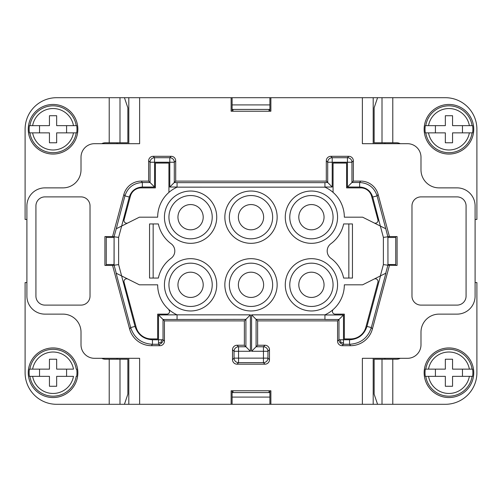 <?xml version="1.0" encoding="UTF-8"?>
<svg xmlns="http://www.w3.org/2000/svg" width="502" height="502" viewBox="0 0 502 502"><rect width="100%" height="100%" fill="white"/><g stroke="black" fill="none" stroke-linecap="round" stroke-linejoin="round"><path stroke-width="0.75" d="M457.058 196.891A9.017 9.017 0 0 1 466.076 205.908L466.076 296.092A9.017 9.017 0 0 1 457.058 305.109L420.99 305.109A9.017 9.017 0 0 1 411.973 296.092L411.973 205.908A9.017 9.017 0 0 1 420.99 196.891L457.058 196.891M330.812 156.31L348.846 156.31A4.512 4.512 135 0 1 353.352 160.822L351.946 162.228A4.512 4.505 -135 0 0 347.44 157.716L332.211 157.716A4.512 4.505 135 0 0 327.706 162.228L327.706 182.515L326.3 181.109L326.3 160.822A4.512 4.512 -135 0 1 330.812 156.31L332.211 157.716L332.211 162.228L347.44 162.228L347.44 187.026L353.352 181.109L353.352 160.822M348.846 156.31L347.44 157.716L347.44 162.228L351.946 162.228L351.946 182.515L359.645 182.515L360.725 181.109L353.352 181.109M360.725 181.109A18.041 18.034 -52.5 0 1 378.144 194.475L389.426 236.574L387.908 236.574L387.964 265.219L387.895 236.793L377.071 195.88L378.144 194.475M387.964 265.219L397.088 265.426L397.088 236.574L389.426 236.574M389.426 265.426L372.396 328.979A22.546 22.546 -127.5 0 1 350.622 345.69L349.543 344.284C360.568 343.613 367.828 338.041 371.317 327.574L385.894 273.176L380.347 275.949L383.384 264.617L387.895 265.207L385.737 273.257M372.396 328.979L371.317 327.574L366.962 326.407C364.17 334.784 358.365 339.239 349.543 339.772L349.543 344.284L343.487 344.284L343.487 339.772L338.976 339.772A4.512 4.505 45 0 0 343.487 344.284L342.082 345.69L350.622 345.69M342.082 345.69A4.512 4.512 -45 0 1 337.57 341.178L338.976 339.772L338.976 319.485L337.57 320.891L337.57 341.178M264.981 345.238A4.512 4.512 135 0 1 269.486 349.743L269.486 359.67A4.512 4.512 45 0 1 264.981 364.176L237.019 364.176A4.512 4.512 135 0 1 232.514 359.67L232.514 349.743A4.512 4.512 45 0 1 237.019 345.238L244.367 345.238L245.905 346.775L238.557 346.775A4.512 4.505 135 0 0 234.051 351.281L234.051 358.133A4.512 4.505 45 0 0 238.557 362.639L263.443 362.639A4.512 4.505 -45 0 0 267.949 358.133L267.949 351.281A4.512 4.505 -135 0 0 263.443 346.775L264.981 345.238L257.633 345.238L257.633 320.891L337.57 320.891M177.055 314.974L177.055 319.354L177.055 314.823L158.513 314.974L158.513 344.284A4.512 4.505 -45 0 0 163.024 339.772L164.43 341.178L164.43 320.891L244.367 320.891L244.367 345.238M164.43 341.178A4.512 4.512 45 0 1 159.918 345.69L158.513 344.284L152.457 344.284L152.457 339.772C143.641 339.245 137.837 334.79 135.038 326.407L130.683 327.574L116.106 273.176L139.387 284.816L157.666 284.816A32.919 32.919 0 0 0 177.074 314.836L250.41 314.848L245.905 319.354L245.905 346.775L250.41 351.281L250.41 314.848M151.378 345.69A22.546 22.546 127.5 0 1 129.604 328.979L130.683 327.574C134.185 338.047 141.439 343.619 152.457 344.284L151.378 345.69L159.918 345.69M129.604 328.979L112.573 265.426L114.105 265.207L116.263 273.257M114.036 265.219L114.092 236.574L104.912 236.574L104.912 265.426L112.573 265.426M112.573 236.574L123.856 194.475A18.041 18.034 -127.5 0 1 141.275 181.109L148.648 181.109L148.648 160.822A4.512 4.512 45 0 1 153.154 156.31L154.56 157.716A4.512 4.505 135 0 0 150.054 162.228L150.054 182.515L148.648 181.109M171.188 156.31A4.512 4.512 -45 0 1 175.7 160.822L174.294 162.228A4.512 4.505 -135 0 0 169.789 157.716L171.188 156.31L153.154 156.31M175.7 160.822L175.7 181.109L326.3 181.109M35.924 205.908L35.924 296.092A9.017 9.017 0 0 0 44.942 305.109L81.01 305.109A9.017 9.017 0 0 0 90.027 296.092L90.027 205.908A9.017 9.017 0 0 0 81.01 196.891L44.942 196.891A9.017 9.017 0 0 0 35.924 205.908M139.625 404.305L139.625 358.315L94.539 358.315A13.529 13.529 0 0 1 81.01 344.786L81.01 332.161A18.034 18.034 0 0 0 62.976 314.126L44.942 314.126A18.034 18.034 0 0 1 26.901 296.092L26.901 205.908A18.034 18.034 0 0 1 44.942 187.873L62.976 187.873A18.034 18.034 0 0 0 81.01 169.839L81.01 157.214A13.529 13.529 0 0 1 94.539 143.685L139.625 143.685L139.625 97.695L231.121 97.695L231.121 111.224L270.879 111.224L270.879 97.695L362.375 97.695L362.375 143.685L407.461 143.685A13.529 13.529 0 0 1 420.99 157.214L420.99 169.839A18.034 18.034 0 0 0 439.024 187.873L457.058 187.873A18.034 18.034 0 0 1 475.099 205.908L475.099 296.092A18.034 18.034 0 0 1 457.058 314.126L439.024 314.126A18.034 18.034 0 0 0 420.99 332.161L420.99 344.786A13.529 13.529 0 0 1 407.461 358.315L362.375 358.315L362.375 404.305L124.427 404.305L127.859 394.177L127.859 359.219L109.21 359.219L109.21 404.305L56.663 404.305A31.563 31.563 0 0 1 25.1 372.741L25.1 282.563L26.901 282.563M231.121 404.305L231.121 390.776L270.879 390.776L270.879 404.305M231.121 97.695L232.1 97.695L232.1 111.224L232.966 111.224L232.966 109.417M269.034 109.417L269.034 111.224L269.9 111.224L269.9 97.695L270.879 97.695M373.193 143.685L373.193 97.695L362.375 97.695M373.193 97.695L377.573 97.695L374.141 107.823L374.141 142.781L396.605 142.781A7.888 7.888 0 0 1 400.263 143.685M26.901 219.437L25.1 219.437L25.1 129.259A31.563 31.563 0 0 1 56.663 97.695L109.21 97.695L109.21 142.781L127.859 142.781L127.859 107.823L124.427 97.695L128.807 97.695L128.807 143.685M139.625 97.695L128.807 97.695M269.9 97.695L232.1 97.695M232.1 109.417L269.9 109.417M232.1 104.912L269.9 104.912M117.085 142.781L117.085 143.685M400.263 358.315A7.888 7.888 0 0 1 396.605 359.219L374.141 359.219L374.141 394.177L377.573 404.305L373.193 404.305L373.193 358.315M362.375 404.305L373.193 404.305M382.009 359.219L382.009 404.305L445.337 404.305A31.563 31.563 0 0 0 476.9 372.741L476.9 282.563L475.099 282.563M384.915 142.781L384.915 143.685M395.739 236.574L395.739 264.529L395.739 237.471L387.964 237.471M387.964 264.529L395.739 264.529L395.739 265.426M377.573 97.695L445.337 97.695A31.563 31.563 0 0 1 476.9 129.259L476.9 219.437L475.099 219.437M387.964 236.781L383.384 237.383L380.347 226.051L372.716 197.048L377.071 195.88C374.279 187.516 368.474 183.061 359.645 182.515L359.645 187.026L347.44 187.026M385.737 228.743L362.613 217.184L344.334 217.184A32.919 32.919 0 0 0 324.926 187.164L177.055 187.152M324.945 187.026L332.211 187.026L327.706 182.515L324.945 182.515L324.945 187.177L324.945 182.646L177.055 182.646L177.055 187.177A32.919 32.919 0 0 0 157.666 217.184L139.387 217.184L121.653 226.051L118.616 237.383L114.105 236.793L114.105 265.207L118.616 264.617L118.616 237.383M257.633 345.238L256.095 346.775L256.095 319.354L251.59 314.848L324.926 314.848A32.919 32.919 0 0 0 344.334 284.816L362.613 284.816L380.503 275.874L366.962 326.407M164.43 217.184A26.154 26.154 0 0 1 190.578 191.03A26.154 26.154 0 0 1 216.732 217.184A26.154 26.154 0 0 1 190.578 243.332A26.154 26.154 0 0 1 164.43 217.184M224.846 217.184A26.154 26.154 0 0 1 251 191.03A26.154 26.154 0 0 1 277.154 217.184A26.154 26.154 0 0 1 251 243.332A26.154 26.154 0 0 1 224.846 217.184M277.154 284.816A26.154 26.154 0 0 1 251 310.97A26.154 26.154 0 0 1 224.846 284.816A26.154 26.154 0 0 1 251 258.668A26.154 26.154 0 0 1 277.154 284.816M330.881 258.273A9.017 9.017 0 0 1 330.881 243.727A32.919 32.919 0 0 0 343.632 223.948L352.454 223.948L352.454 278.052L343.632 278.052A32.919 32.919 0 0 0 330.881 258.273M285.268 284.816A26.154 26.154 0 0 1 311.422 258.668A26.154 26.154 0 0 1 337.57 284.816A26.154 26.154 0 0 1 311.422 310.97A26.154 26.154 0 0 1 285.268 284.816M285.268 217.184A26.154 26.154 0 0 1 311.422 191.03A26.154 26.154 0 0 1 337.57 217.184A26.154 26.154 0 0 1 311.422 243.332A26.154 26.154 0 0 1 285.268 217.184M171.119 243.727A9.017 9.017 0 0 1 171.119 258.273A32.919 32.919 0 0 0 158.368 278.052L149.546 278.052L149.546 223.948L158.368 223.948A32.919 32.919 0 0 0 171.119 243.727M216.732 284.816A26.154 26.154 0 0 1 190.578 310.97A26.154 26.154 0 0 1 164.43 284.816A26.154 26.154 0 0 1 190.578 258.668A26.154 26.154 0 0 1 216.732 284.816M177.055 182.646L174.294 182.515L174.294 162.228L169.789 162.228L169.789 187.026L175.7 181.109M116.263 228.743L124.929 195.88L129.284 197.048L121.653 226.051L116.263 228.743L114.036 236.781M118.616 264.617L135.038 326.407M169.594 311.422L168.71 309.42L169.594 311.422A2.705 2.705 0 0 1 166.89 314.126L157.666 314.126L157.666 338.925L151.378 338.925A15.782 15.782 0 0 1 136.136 327.229L124.069 282.193A2.705 2.705 0 0 1 127.891 279.068M158.513 314.974L163.024 319.485L245.905 319.354L244.367 320.891M164.43 320.891L163.024 319.485L163.024 339.772L161.682 339.772L161.111 342.345L161.7 342.96M251.59 314.848L251.59 351.281L256.095 346.775L263.443 346.775L263.443 358.133L238.557 358.133L238.557 351.281L250.41 351.281M324.945 314.823L324.945 319.485L338.976 319.485L343.487 314.974L324.945 314.974M340.318 339.772L340.889 342.345L343.487 342.941M340.3 342.96L340.889 342.345M324.945 319.354L256.095 319.354L257.633 320.891M374.109 279.068A2.705 2.705 0 0 1 377.931 282.193L365.864 327.229A15.782 15.782 0 0 1 350.622 338.925L344.334 338.925L344.334 314.126L335.11 314.126A2.705 2.705 0 0 1 333.309 309.401M332.657 310.274L332.412 311.24M117.085 358.315L117.085 359.219M106.261 265.426L106.261 236.574M106.261 251L106.261 264.529L114.036 264.529M452.553 386.27L445.337 386.27L445.337 376.349L425.784 376.349A23.437 23.437 0 0 0 472.1 376.349L452.553 376.349L452.553 386.27M106.261 237.471L114.036 237.471M129.284 197.048C131.392 190.76 135.747 187.422 142.355 187.026L154.56 187.026L150.054 182.515L142.355 182.515C133.551 183.042 127.74 187.497 124.929 195.88L123.856 194.475M374.109 222.932A2.705 2.705 0 0 0 377.931 219.807L371.612 196.232A11.27 11.27 0 0 0 360.725 187.873L346.593 187.873L346.593 163.075L333.064 163.075L333.064 192.385M127.891 222.932A2.705 2.705 0 0 1 124.069 219.807L130.388 196.232A11.27 11.27 0 0 1 141.275 187.873L155.407 187.873L155.407 163.075L168.936 163.075L168.936 192.385M109.21 142.781L105.395 142.781A7.888 7.888 0 0 0 101.737 143.685M109.21 97.695L124.427 97.695M77.854 129.259A24.799 24.799 0 0 1 53.055 154.058A24.799 24.799 0 0 1 28.256 129.259A24.799 24.799 0 0 1 53.055 104.46A24.799 24.799 0 0 1 77.854 129.259M29.398 125.651A23.933 23.933 0 0 0 29.398 132.867L29.9 132.867A23.437 23.437 0 0 0 76.216 132.867L76.712 132.867A23.933 23.933 0 0 0 76.712 125.651L76.216 125.651A23.437 23.437 0 0 0 29.9 125.651L49.447 125.651L49.447 115.73L56.663 115.73L56.663 125.651L76.216 125.651M76.216 132.867L56.663 132.867L56.663 142.781L49.447 142.781L49.447 132.867L29.398 132.867M39.526 132.867L39.526 125.651M29.9 125.651L32.63 125.651A20.745 20.745 0 0 1 73.48 125.651L76.712 125.651M66.584 132.867L66.584 125.651M29.9 132.867L32.63 132.867A20.745 20.745 0 0 0 73.48 132.867L76.712 132.867M472.1 376.349L472.602 376.349A23.933 23.933 0 0 0 472.602 369.133L452.553 369.133L452.553 359.219L445.337 359.219L445.337 369.133L425.288 369.133A23.933 23.933 0 0 0 425.288 376.349M435.416 376.349L435.416 369.133M472.602 369.133L472.1 369.133A23.437 23.437 0 0 0 425.784 369.133L425.288 369.133M425.784 369.133L428.52 369.133A20.745 20.745 0 0 1 469.37 369.133L472.1 369.133M101.737 358.315A7.888 7.888 0 0 0 105.395 359.219L109.21 359.219M124.427 404.305L109.21 404.305M28.256 372.741A24.799 24.799 0 0 1 53.055 347.942A24.799 24.799 0 0 1 77.854 372.741A24.799 24.799 0 0 1 53.055 397.54A24.799 24.799 0 0 1 28.256 372.741M29.398 369.133A23.933 23.933 0 0 0 29.398 376.349L29.9 376.349A23.437 23.437 0 0 0 76.216 376.349L76.712 376.349A23.933 23.933 0 0 0 76.712 369.133L76.216 369.133A23.437 23.437 0 0 0 29.9 369.133L49.447 369.133L49.447 359.219L56.663 359.219L56.663 369.133L73.48 369.133A20.745 20.745 0 0 0 32.63 369.133L29.9 369.133M66.584 376.349L66.584 369.133M76.216 376.349L76.712 376.349M29.398 376.349L32.63 376.349A20.745 20.745 0 0 0 73.48 376.349L56.663 376.349L56.663 386.27L49.447 386.27L49.447 376.349L29.9 376.349M39.526 376.349L39.526 369.133M76.712 369.133L76.216 369.133M128.807 358.315L128.807 404.305M269.9 404.305L269.9 390.776L269.034 390.776L269.034 392.583M232.966 392.583L232.966 390.776L232.1 390.776L232.1 404.305M232.1 392.583L269.9 392.583M269.9 397.088L232.1 397.088M384.915 358.315L384.915 359.219M382.009 404.305L377.573 404.305M462.474 369.133L462.474 376.349M472.602 376.349L469.37 376.349A20.745 20.745 0 0 1 428.52 376.349L425.784 376.349M158.513 342.941L161.104 342.345M168.936 217.184A21.642 21.642 0 0 1 190.578 195.542A21.642 21.642 0 0 1 212.22 217.184A21.642 21.642 0 0 1 190.578 238.826A21.642 21.642 0 0 1 168.936 217.184M177.953 217.184A12.625 12.625 0 0 1 190.578 204.559A12.625 12.625 0 0 1 203.203 217.184A12.625 12.625 0 0 1 190.578 229.809A12.625 12.625 0 0 1 177.953 217.184M272.642 217.184A21.642 21.642 0 0 1 251 238.826A21.642 21.642 0 0 1 229.358 217.184A21.642 21.642 0 0 1 251 195.542A21.642 21.642 0 0 1 272.642 217.184M263.625 217.184A12.625 12.625 0 0 1 251 229.809A12.625 12.625 0 0 1 238.375 217.184A12.625 12.625 0 0 1 251 204.559A12.625 12.625 0 0 1 263.625 217.184M272.642 284.816A21.642 21.642 0 0 1 251 306.458A21.642 21.642 0 0 1 229.358 284.816A21.642 21.642 0 0 1 251 263.173A21.642 21.642 0 0 1 272.642 284.816M238.375 284.816A12.625 12.625 0 0 1 251 272.191A12.625 12.625 0 0 1 263.625 284.816A12.625 12.625 0 0 1 251 297.441A12.625 12.625 0 0 1 238.375 284.816M348.846 278.052L348.846 223.948M289.779 284.816A21.642 21.642 0 0 1 311.422 263.173A21.642 21.642 0 0 1 333.064 284.816A21.642 21.642 0 0 1 311.422 306.458A21.642 21.642 0 0 1 289.779 284.816M298.797 284.816A12.625 12.625 0 0 1 311.422 272.191A12.625 12.625 0 0 1 324.047 284.816A12.625 12.625 0 0 1 311.422 297.441A12.625 12.625 0 0 1 298.797 284.816M473.744 372.741A24.799 24.799 0 0 1 448.945 397.54A24.799 24.799 0 0 1 424.146 372.741A24.799 24.799 0 0 1 448.945 347.942A24.799 24.799 0 0 1 473.744 372.741M289.779 217.184A21.642 21.642 0 0 1 311.422 195.542A21.642 21.642 0 0 1 333.064 217.184A21.642 21.642 0 0 1 311.422 238.826A21.642 21.642 0 0 1 289.779 217.184M298.797 217.184A12.625 12.625 0 0 1 311.422 204.559A12.625 12.625 0 0 1 324.047 217.184A12.625 12.625 0 0 1 311.422 229.809A12.625 12.625 0 0 1 298.797 217.184M153.154 223.948L153.154 278.052M168.936 284.816A21.642 21.642 0 0 1 190.578 263.173A21.642 21.642 0 0 1 212.22 284.816A21.642 21.642 0 0 1 190.578 306.458A21.642 21.642 0 0 1 168.936 284.816M177.953 284.816A12.625 12.625 0 0 1 190.578 272.191A12.625 12.625 0 0 1 203.203 284.816A12.625 12.625 0 0 1 190.578 297.441A12.625 12.625 0 0 1 177.953 284.816M473.744 129.259A24.799 24.799 0 0 1 448.945 154.058A24.799 24.799 0 0 1 424.146 129.259A24.799 24.799 0 0 1 448.945 104.46A24.799 24.799 0 0 1 473.744 129.259M472.602 132.867A23.933 23.933 0 0 0 472.602 125.651L472.1 125.651A23.437 23.437 0 0 0 425.784 125.651L425.288 125.651A23.933 23.933 0 0 0 425.288 132.867L425.784 132.867A23.437 23.437 0 0 0 472.1 132.867L452.553 132.867L452.553 142.781L445.337 142.781L445.337 132.867L425.288 132.867M435.416 132.867L435.416 125.651M472.1 125.651L452.553 125.651L452.553 115.73L445.337 115.73L445.337 125.651L425.288 125.651M425.784 125.651L428.52 125.651A20.745 20.745 0 0 1 469.37 125.651L472.602 125.651M462.474 125.651L462.474 132.867M472.1 132.867L469.37 132.867A20.745 20.745 0 0 1 428.52 132.867L425.784 132.867M392.79 404.305L392.79 359.219M251.59 351.281L267.949 351.281L269.486 349.743M383.384 237.383L383.384 264.617M161.682 339.772L152.457 339.772M232.514 349.743L234.051 351.281L238.557 351.281L238.557 346.775L237.019 345.238M237.019 364.176L238.557 362.639L238.557 358.133L234.051 358.133L232.514 359.67M269.486 359.67L267.949 358.133L263.443 358.133L263.443 362.639L264.981 364.176M349.543 339.772L343.487 339.772L343.487 314.974M142.355 187.026L142.355 182.515L141.275 181.109M154.56 187.026L154.56 162.228L169.789 162.228L169.789 157.716L154.56 157.716L154.56 162.228L150.054 162.228L148.648 160.822M169.789 187.026L177.055 187.026M332.211 187.026L332.211 162.228L327.706 162.228L326.3 160.822M372.716 197.048C370.62 190.773 366.265 187.434 359.645 187.026M119.991 142.781L119.991 97.695M119.991 404.305L119.991 359.219M392.79 142.781L392.79 97.695M382.009 97.695L382.009 142.781"/></g></svg>
